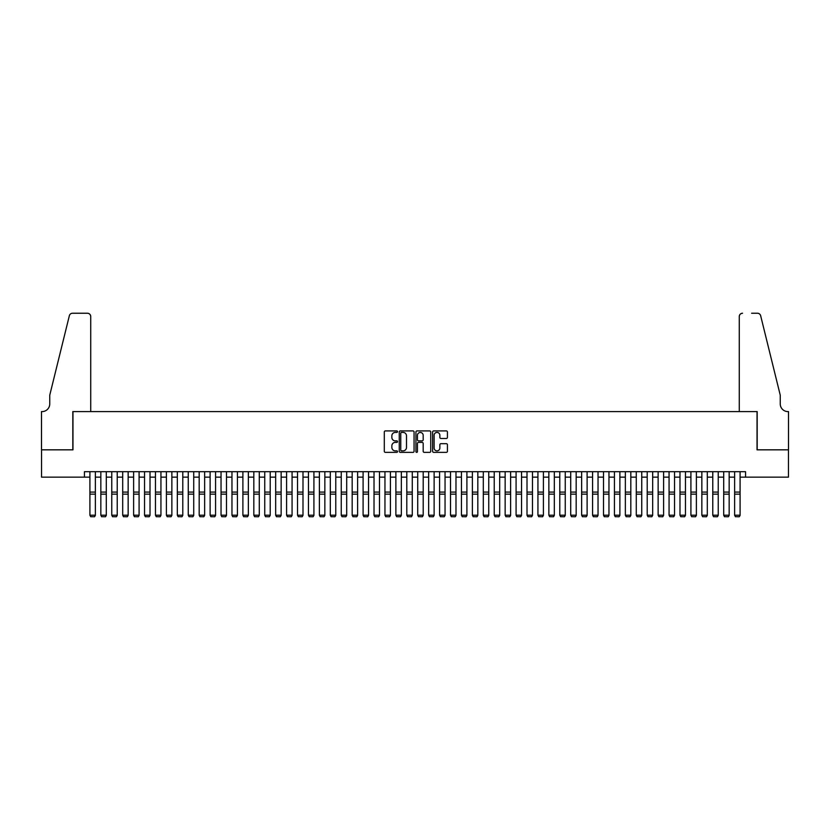 <?xml version="1.0" encoding="UTF-8"?>
<svg xmlns="http://www.w3.org/2000/svg" width="830" height="830" viewBox="0 0 830 830"><rect width="100%" height="100%" fill="white"/><g stroke="black" fill="none" stroke-linecap="round" stroke-linejoin="round"><path stroke-width="1.25" d="M397.518 431.662A0.747 0.747 0 0 0 396.761 430.915L385.369 430.915A1.069 1.069 0 0 0 384.3 431.984L384.3 451.292A1.069 1.069 0 0 0 385.369 452.36L396.761 452.36A0.747 0.747 0 0 0 397.518 451.613A0.747 0.747 0 0 0 396.761 450.866L395.288 450.866A3.434 3.434 0 0 1 391.864 447.432L391.864 445.824A3.434 3.434 0 0 1 395.288 442.39L396.761 442.39A0.747 0.747 0 0 0 397.518 441.643A0.747 0.747 0 0 0 396.761 440.886L395.288 440.886A3.434 3.434 0 0 1 391.864 437.452L391.864 435.843A3.434 3.434 0 0 1 395.288 432.409L396.761 432.409A0.747 0.747 0 0 0 397.518 431.662M446.343 438.479A1.069 1.069 0 0 0 447.422 437.4L447.422 431.984A1.069 1.069 0 0 0 446.343 430.915L433.685 430.915A1.069 1.069 0 0 0 432.617 431.984L432.617 451.292A1.069 1.069 0 0 0 433.685 452.36L446.343 452.36A1.069 1.069 0 0 0 447.422 451.292L447.422 444.745A1.069 1.069 0 0 0 446.343 443.677L440.927 443.677A1.069 1.069 0 0 0 439.858 444.745L439.858 447.993A2.874 2.874 0 0 1 436.985 450.866A2.874 2.874 0 0 1 434.121 447.993L434.121 435.283A2.874 2.874 0 0 1 436.985 432.409A2.874 2.874 0 0 1 439.858 435.283L439.858 437.4A1.069 1.069 0 0 0 440.927 438.479L446.343 438.479M84.442 477.157L41.552 477.157L41.552 449.829L72.967 449.829L72.967 411.587L757.033 411.587L757.033 449.829L788.448 449.829L788.448 477.157L745.558 477.157L745.558 471.689L84.442 471.689L84.442 477.157L89.91 477.157M414.066 431.984A1.069 1.069 0 0 0 412.987 430.915L400.33 430.915A1.069 1.069 0 0 0 399.261 431.984L399.261 451.292A1.069 1.069 0 0 0 400.33 452.36L412.987 452.36A1.069 1.069 0 0 0 414.066 451.292L414.066 431.984M417.013 430.915L429.67 430.915A1.069 1.069 0 0 1 430.739 431.984L430.739 451.292A1.069 1.069 0 0 1 429.67 452.36L424.255 452.36A1.069 1.069 0 0 1 423.176 451.292L423.176 443.459A1.069 1.069 0 0 0 422.107 442.39L418.517 442.39A1.069 1.069 0 0 0 417.438 443.459L417.438 451.613A0.747 0.747 0 0 1 416.691 452.36A0.747 0.747 0 0 1 415.934 451.613L415.934 431.984A1.069 1.069 0 0 1 417.013 430.915M95.377 477.157L100.835 477.157M106.302 477.157L111.76 477.157M117.227 477.157L122.695 477.157M128.152 477.157L133.62 477.157M139.087 477.157L144.544 477.157M150.012 477.157L155.469 477.157M160.937 477.157L166.405 477.157M171.862 477.157L177.329 477.157M182.787 477.157L188.254 477.157M193.722 477.157L199.179 477.157M204.647 477.157L210.115 477.157M215.572 477.157L221.039 477.157M226.497 477.157L231.964 477.157M237.432 477.157L242.889 477.157M248.357 477.157L253.824 477.157M259.282 477.157L264.749 477.157M270.207 477.157L275.674 477.157M281.142 477.157L286.599 477.157M292.067 477.157L297.534 477.157M302.992 477.157L308.459 477.157M313.916 477.157L319.384 477.157M324.852 477.157L330.309 477.157M335.776 477.157L341.244 477.157M346.701 477.157L352.169 477.157M357.626 477.157L363.094 477.157M368.562 477.157L374.019 477.157M379.486 477.157L384.954 477.157M390.411 477.157L395.879 477.157M401.336 477.157L406.804 477.157M412.271 477.157L417.729 477.157M423.196 477.157L428.664 477.157M434.121 477.157L439.589 477.157M445.046 477.157L450.514 477.157M455.981 477.157L461.439 477.157M466.906 477.157L472.374 477.157M477.831 477.157L483.299 477.157M488.756 477.157L494.224 477.157M499.691 477.157L505.148 477.157M510.616 477.157L516.084 477.157M521.541 477.157L527.009 477.157M532.466 477.157L537.933 477.157M543.401 477.157L548.858 477.157M554.326 477.157L559.793 477.157M565.251 477.157L570.718 477.157M576.176 477.157L581.643 477.157M587.111 477.157L592.568 477.157M598.036 477.157L603.503 477.157M608.961 477.157L614.428 477.157M619.886 477.157L625.353 477.157M630.821 477.157L636.278 477.157M641.746 477.157L647.213 477.157M652.671 477.157L658.138 477.157M663.595 477.157L669.063 477.157M674.531 477.157L679.988 477.157M685.456 477.157L690.913 477.157M696.38 477.157L701.848 477.157M707.305 477.157L712.773 477.157M718.24 477.157L723.698 477.157M729.165 477.157L734.623 477.157M740.09 477.157L745.558 477.157M401.513 432.409A0.747 0.747 0 0 0 400.766 433.167L400.766 450.109A0.747 0.747 0 0 0 401.513 450.866L403.069 450.866A3.434 3.434 0 0 0 406.503 447.432L406.503 435.843A3.434 3.434 0 0 0 403.069 432.409L401.513 432.409M423.176 435.335A2.874 2.874 0 0 0 420.312 432.471A2.874 2.874 0 0 0 417.438 435.335L417.438 439.817A1.069 1.069 0 0 0 418.517 440.886L422.107 440.886A1.069 1.069 0 0 0 423.176 439.817L423.176 435.335M95.377 471.689L95.377 515.399L94.558 516.758L90.729 516.685L94.558 516.758M90.729 516.758L89.91 515.202L95.377 515.202L94.558 516.685M89.91 471.689L89.91 515.202L90.729 516.685M90.729 411.587L90.729 316.521A3.279 3.279 0 0 0 87.451 313.242L72.532 313.242A3.279 3.279 0 0 0 69.347 315.732L49.748 395.194L49.748 403.94A7.646 7.646 0 0 1 42.102 411.587L41.5 411.587L41.5 449.829L72.812 449.829L72.812 411.587L90.729 411.587L90.729 316.521C90.522 314.539 89.422 313.45 87.451 313.242L78.383 313.242M69.347 315.732C70.187 313.937 70.187 313.937 69.347 315.732C70.187 313.937 70.187 313.937 69.347 315.732M49.748 403.94A7.646 7.646 0 0 1 42.102 411.587M739.271 411.587L739.271 316.521L739.271 411.587L757.188 411.587L757.188 449.829L788.5 449.829L788.5 411.587L787.898 411.587A7.646 7.646 0 0 1 780.252 403.94A7.646 7.646 0 0 0 787.898 411.587M774.245 370.834L760.654 315.732L780.252 395.194L780.252 403.94M751.617 313.242L757.468 313.242A3.279 3.279 0 0 1 760.654 315.732C759.813 313.937 759.813 313.937 760.654 315.732C759.813 313.937 759.813 313.937 760.654 315.732M742.549 313.242A3.279 3.279 0 0 0 739.271 316.521C739.478 314.539 740.578 313.45 742.549 313.242M106.302 471.689L106.302 515.399L105.483 516.758L101.654 516.685L105.483 516.758M101.654 516.758L100.835 515.202L106.302 515.202L105.483 516.685M100.835 471.689L100.835 515.202L101.654 516.685M117.227 471.689L117.227 515.399L116.408 516.758L112.579 516.685L116.408 516.758M112.579 516.758L111.76 515.202L117.227 515.202L116.408 516.685M111.76 471.689L111.76 515.202L112.579 516.685M128.152 471.689L128.152 515.399L127.332 516.758L123.514 516.685L127.332 516.758M123.514 516.758L122.695 515.202L128.152 515.202L127.332 516.685M122.695 471.689L122.695 515.202L123.514 516.685M139.087 471.689L139.087 515.399L138.268 516.758L134.439 516.685L138.268 516.758M134.439 516.758L133.62 515.202L139.087 515.202L138.268 516.685M133.62 471.689L133.62 515.202L134.439 516.685M150.012 471.689L150.012 515.399L149.193 516.758L145.364 516.685L149.193 516.758M145.364 516.758L144.544 515.202L150.012 515.202L149.193 516.685M144.544 471.689L144.544 515.202L145.364 516.685M160.937 471.689L160.937 515.399L160.117 516.758L156.289 516.685L160.117 516.758M156.289 516.758L155.469 515.202L160.937 515.202L160.117 516.685M155.469 471.689L155.469 515.202L156.289 516.685M171.862 471.689L171.862 515.399L171.042 516.758L167.224 516.685L171.042 516.758M167.224 516.758L166.405 515.202L171.862 515.202L171.042 516.685M166.405 471.689L166.405 515.202L167.224 516.685M182.787 471.689L182.787 515.399L181.967 516.758L178.149 516.685L181.967 516.758M178.149 516.758L177.329 515.202L182.787 515.202L181.967 516.685M177.329 471.689L177.329 515.202L178.149 516.685M193.722 471.689L193.722 515.399L192.902 516.758L189.074 516.685L192.902 516.758M189.074 516.758L188.254 515.202L193.722 515.202L192.902 516.685M188.254 471.689L188.254 515.202L189.074 516.685M204.647 471.689L204.647 515.399L203.827 516.758L199.999 516.685L203.827 516.758M199.999 516.758L199.179 515.202L204.647 515.202L203.827 516.685M199.179 471.689L199.179 515.202L199.999 516.685M215.572 471.689L215.572 515.399L214.752 516.758L210.934 516.685L214.752 516.758M210.934 516.758L210.115 515.202L215.572 515.202L214.752 516.685M210.115 471.689L210.115 515.202L210.934 516.685M226.497 471.689L226.497 515.399L225.677 516.758L221.859 516.685L225.677 516.758M221.859 516.758L221.039 515.202L226.497 515.202L225.677 516.685M221.039 471.689L221.039 515.202L221.859 516.685M237.432 471.689L237.432 515.399L236.612 516.758L232.784 516.685L236.612 516.758M232.784 516.758L231.964 515.202L237.432 515.202L236.612 516.685M231.964 471.689L231.964 515.202L232.784 516.685M248.357 471.689L248.357 515.399L247.537 516.758L243.709 516.685L247.537 516.758M243.709 516.758L242.889 515.202L248.357 515.202L247.537 516.685M242.889 471.689L242.889 515.202L243.709 516.685M259.282 471.689L259.282 515.399L258.462 516.758L254.644 516.685L258.462 516.758M254.644 516.758L253.824 515.202L259.282 515.202L258.462 516.685M253.824 471.689L253.824 515.202L254.644 516.685M270.207 471.689L270.207 515.399L269.387 516.758L265.569 516.685L269.387 516.758M265.569 516.758L264.749 515.202L270.207 515.202L269.387 516.685M264.749 471.689L264.749 515.202L265.569 516.685M281.142 471.689L281.142 515.399L280.322 516.758L276.494 516.685L280.322 516.758M276.494 516.758L275.674 515.202L281.142 515.202L280.322 516.685M275.674 471.689L275.674 515.202L276.494 516.685M292.067 471.689L292.067 515.399L291.247 516.758L287.419 516.685L291.247 516.758M287.419 516.758L286.599 515.202L292.067 515.202L291.247 516.685M286.599 471.689L286.599 515.202L287.419 516.685M302.992 471.689L302.992 515.399L302.172 516.758L298.354 516.685L302.172 516.758M298.354 516.758L297.534 515.202L302.992 515.202L302.172 516.685M297.534 471.689L297.534 515.202L298.354 516.685M313.916 471.689L313.916 515.399L313.097 516.758L309.279 516.685L313.097 516.758M309.279 516.758L308.459 515.202L313.916 515.202L313.097 516.685M308.459 471.689L308.459 515.202L309.279 516.685M324.852 471.689L324.852 515.399L324.032 516.758L320.204 516.685L324.032 516.758M320.204 516.758L319.384 515.202L324.852 515.202L324.032 516.685M319.384 471.689L319.384 515.202L320.204 516.685M335.776 471.689L335.776 515.399L334.957 516.758L331.129 516.685L334.957 516.758M331.129 516.758L330.309 515.202L335.776 515.202L334.957 516.685M330.309 471.689L330.309 515.202L331.129 516.685M346.701 471.689L346.701 515.399L345.882 516.758L342.064 516.685L345.882 516.758M342.064 516.758L341.244 515.202L346.701 515.202L345.882 516.685M341.244 471.689L341.244 515.202L342.064 516.685M357.626 471.689L357.626 515.399L356.807 516.758L352.989 516.685L356.807 516.758M352.989 516.758L352.169 515.202L357.626 515.202L356.807 516.685M352.169 471.689L352.169 515.202L352.989 516.685M368.562 471.689L368.562 515.399L367.742 516.758L363.913 516.685L367.742 516.758M363.913 516.758L363.094 515.202L368.562 515.202L367.742 516.685M363.094 471.689L363.094 515.202L363.913 516.685M379.486 471.689L379.486 515.399L378.667 516.758L374.838 516.685L378.667 516.758M374.838 516.758L374.019 515.202L379.486 515.202L378.667 516.685M374.019 471.689L374.019 515.202L374.838 516.685M390.411 471.689L390.411 515.399L389.592 516.758L385.774 516.685L389.592 516.758M385.774 516.758L384.954 515.202L390.411 515.202L389.592 516.685M384.954 471.689L384.954 515.202L385.774 516.685M401.336 471.689L401.336 515.399L400.517 516.758L396.699 516.685L400.517 516.758M396.699 516.758L395.879 515.202L401.336 515.202L400.517 516.685M395.879 471.689L395.879 515.202L396.699 516.685M412.271 471.689L412.271 515.399L411.452 516.758L407.623 516.685L411.452 516.758M407.623 516.758L406.804 515.202L412.271 515.202L411.452 516.685M406.804 471.689L406.804 515.202L407.623 516.685M423.196 471.689L423.196 515.399L422.377 516.758L418.548 516.685L422.377 516.758M418.548 516.758L417.729 515.202L423.196 515.202L422.377 516.685M417.729 471.689L417.729 515.202L418.548 516.685M434.121 471.689L434.121 515.399L433.302 516.758L429.483 516.685L433.302 516.758M429.483 516.758L428.664 515.202L434.121 515.202L433.302 516.685M428.664 471.689L428.664 515.202L429.483 516.685M445.046 471.689L445.046 515.399L444.226 516.758L440.408 516.685L444.226 516.758M440.408 516.758L439.589 515.202L445.046 515.202L444.226 516.685M439.589 471.689L439.589 515.202L440.408 516.685M455.981 471.689L455.981 515.399L455.162 516.758L451.333 516.685L455.162 516.758M451.333 516.758L450.514 515.202L455.981 515.202L455.162 516.685M450.514 471.689L450.514 515.202L451.333 516.685M466.906 471.689L466.906 515.399L466.087 516.758L462.258 516.685L466.087 516.758M462.258 516.758L461.439 515.202L466.906 515.202L466.087 516.685M461.439 471.689L461.439 515.202L462.258 516.685M477.831 471.689L477.831 515.399L477.011 516.758L473.193 516.685L477.011 516.758M473.193 516.758L472.374 515.202L477.831 515.202L477.011 516.685M472.374 471.689L472.374 515.202L473.193 516.685M488.756 471.689L488.756 515.399L487.936 516.758L484.118 516.685L487.936 516.758M484.118 516.758L483.299 515.202L488.756 515.202L487.936 516.685M483.299 471.689L483.299 515.202L484.118 516.685M499.691 471.689L499.691 515.399L498.872 516.758L495.043 516.685L498.872 516.758M495.043 516.758L494.224 515.202L499.691 515.202L498.872 516.685M494.224 471.689L494.224 515.202L495.043 516.685M510.616 471.689L510.616 515.399L509.796 516.758L505.968 516.685L509.796 516.758M505.968 516.758L505.148 515.202L510.616 515.202L509.796 516.685M505.148 471.689L505.148 515.202L505.968 516.685M521.541 471.689L521.541 515.399L520.721 516.758L516.903 516.685L520.721 516.758M516.903 516.758L516.084 515.202L521.541 515.202L520.721 516.685M516.084 471.689L516.084 515.202L516.903 516.685M532.466 471.689L532.466 515.399L531.646 516.758L527.828 516.685L531.646 516.758M527.828 516.758L527.009 515.202L532.466 515.202L531.646 516.685M527.009 471.689L527.009 515.202L527.828 516.685M543.401 471.689L543.401 515.399L542.581 516.758L538.753 516.685L542.581 516.758M538.753 516.758L537.933 515.202L543.401 515.202L542.581 516.685M537.933 471.689L537.933 515.202L538.753 516.685M554.326 471.689L554.326 515.399L553.506 516.758L549.678 516.685L553.506 516.758M549.678 516.758L548.858 515.202L554.326 515.202L553.506 516.685M548.858 471.689L548.858 515.202L549.678 516.685M565.251 471.689L565.251 515.399L564.431 516.758L560.613 516.685L564.431 516.758M560.613 516.758L559.793 515.202L565.251 515.202L564.431 516.685M559.793 471.689L559.793 515.202L560.613 516.685M576.176 471.689L576.176 515.399L575.356 516.758L571.538 516.685L575.356 516.758M571.538 516.758L570.718 515.202L576.176 515.202L575.356 516.685M570.718 471.689L570.718 515.202L571.538 516.685M587.111 471.689L587.111 515.399L586.291 516.758L582.463 516.685L586.291 516.758M582.463 516.758L581.643 515.202L587.111 515.202L586.291 516.685M581.643 471.689L581.643 515.202L582.463 516.685M598.036 471.689L598.036 515.399L597.216 516.758L593.388 516.685L597.216 516.758M593.388 516.758L592.568 515.202L598.036 515.202L597.216 516.685M592.568 471.689L592.568 515.202L593.388 516.685M608.961 471.689L608.961 515.399L608.141 516.758L604.323 516.685L608.141 516.758M604.323 516.758L603.503 515.202L608.961 515.202L608.141 516.685M603.503 471.689L603.503 515.202L604.323 516.685M619.886 471.689L619.886 515.399L619.066 516.758L615.248 516.685L619.066 516.758M615.248 516.758L614.428 515.202L619.886 515.202L619.066 516.685M614.428 471.689L614.428 515.202L615.248 516.685M630.821 471.689L630.821 515.399L630.001 516.758L626.173 516.685L630.001 516.758M626.173 516.758L625.353 515.202L630.821 515.202L630.001 516.685M625.353 471.689L625.353 515.202L626.173 516.685M641.746 471.689L641.746 515.399L640.926 516.758L637.098 516.685L640.926 516.758M637.098 516.758L636.278 515.202L641.746 515.202L640.926 516.685M636.278 471.689L636.278 515.202L637.098 516.685M652.671 471.689L652.671 515.399L651.851 516.758L648.033 516.685L651.851 516.758M648.033 516.758L647.213 515.202L652.671 515.202L651.851 516.685M647.213 471.689L647.213 515.202L648.033 516.685M663.595 471.689L663.595 515.399L662.776 516.758L658.958 516.685L662.776 516.758M658.958 516.758L658.138 515.202L663.595 515.202L662.776 516.685M658.138 471.689L658.138 515.202L658.958 516.685M674.531 471.689L674.531 515.399L673.711 516.758L669.883 516.685L673.711 516.758M669.883 516.758L669.063 515.202L674.531 515.202L673.711 516.685M669.063 471.689L669.063 515.202L669.883 516.685M685.456 471.689L685.456 515.399L684.636 516.758L680.808 516.685L684.636 516.758M680.808 516.758L679.988 515.202L685.456 515.202L684.636 516.685M679.988 471.689L679.988 515.202L680.808 516.685M696.38 471.689L696.38 515.399L695.561 516.758L691.732 516.685L695.561 516.758M691.732 516.758L690.913 515.202L696.38 515.202L695.561 516.685M690.913 471.689L690.913 515.202L691.732 516.685M707.305 471.689L707.305 515.399L706.486 516.758L702.668 516.685L706.486 516.758M702.668 516.758L701.848 515.202L707.305 515.202L706.486 516.685M701.848 471.689L701.848 515.202L702.668 516.685M718.24 471.689L718.24 515.399L717.421 516.758L713.592 516.685L717.421 516.758M713.592 516.758L712.773 515.202L718.24 515.202L717.421 516.685M712.773 471.689L712.773 515.202L713.592 516.685M729.165 471.689L729.165 515.399L728.346 516.758L724.517 516.685L728.346 516.758M724.517 516.758L723.698 515.202L729.165 515.202L728.346 516.685M723.698 471.689L723.698 515.202L724.517 516.685M740.09 471.689L740.09 515.399L739.271 516.758L735.442 516.685L739.271 516.758M735.442 516.758L734.623 515.202L740.09 515.202L739.271 516.685M734.623 471.689L734.623 515.202L735.442 516.685M95.377 492.086L89.91 492.086M95.377 494.151L89.91 494.151M106.302 492.086L100.835 492.086M106.302 494.151L100.835 494.151M117.227 492.086L111.76 492.086M117.227 494.151L111.76 494.151M128.152 492.086L122.695 492.086M128.152 494.151L122.695 494.151M139.087 492.086L133.62 492.086M139.087 494.151L133.62 494.151M150.012 492.086L144.544 492.086M150.012 494.151L144.544 494.151M160.937 492.086L155.469 492.086M160.937 494.151L155.469 494.151M171.862 492.086L166.405 492.086M171.862 494.151L166.405 494.151M182.787 492.086L177.329 492.086M182.787 494.151L177.329 494.151M193.722 492.086L188.254 492.086M193.722 494.151L188.254 494.151M204.647 492.086L199.179 492.086M204.647 494.151L199.179 494.151M215.572 492.086L210.115 492.086M215.572 494.151L210.115 494.151M226.497 492.086L221.039 492.086M226.497 494.151L221.039 494.151M237.432 492.086L231.964 492.086M237.432 494.151L231.964 494.151M248.357 492.086L242.889 492.086M248.357 494.151L242.889 494.151M259.282 492.086L253.824 492.086M259.282 494.151L253.824 494.151M270.207 492.086L264.749 492.086M270.207 494.151L264.749 494.151M281.142 492.086L275.674 492.086M281.142 494.151L275.674 494.151M292.067 492.086L286.599 492.086M292.067 494.151L286.599 494.151M302.992 492.086L297.534 492.086M302.992 494.151L297.534 494.151M313.916 492.086L308.459 492.086M313.916 494.151L308.459 494.151M324.852 492.086L319.384 492.086M324.852 494.151L319.384 494.151M335.776 492.086L330.309 492.086M335.776 494.151L330.309 494.151M346.701 492.086L341.244 492.086M346.701 494.151L341.244 494.151M357.626 492.086L352.169 492.086M357.626 494.151L352.169 494.151M368.562 492.086L363.094 492.086M368.562 494.151L363.094 494.151M379.486 492.086L374.019 492.086M379.486 494.151L374.019 494.151M390.411 492.086L384.954 492.086M390.411 494.151L384.954 494.151M401.336 492.086L395.879 492.086M401.336 494.151L395.879 494.151M412.271 492.086L406.804 492.086M412.271 494.151L406.804 494.151M423.196 492.086L417.729 492.086M423.196 494.151L417.729 494.151M434.121 492.086L428.664 492.086M434.121 494.151L428.664 494.151M445.046 492.086L439.589 492.086M445.046 494.151L439.589 494.151M455.981 492.086L450.514 492.086M455.981 494.151L450.514 494.151M466.906 492.086L461.439 492.086M466.906 494.151L461.439 494.151M477.831 492.086L472.374 492.086M477.831 494.151L472.374 494.151M488.756 492.086L483.299 492.086M488.756 494.151L483.299 494.151M499.691 492.086L494.224 492.086M499.691 494.151L494.224 494.151M510.616 492.086L505.148 492.086M510.616 494.151L505.148 494.151M521.541 492.086L516.084 492.086M521.541 494.151L516.084 494.151M532.466 492.086L527.009 492.086M532.466 494.151L527.009 494.151M543.401 492.086L537.933 492.086M543.401 494.151L537.933 494.151M554.326 492.086L548.858 492.086M554.326 494.151L548.858 494.151M565.251 492.086L559.793 492.086M565.251 494.151L559.793 494.151M576.176 492.086L570.718 492.086M576.176 494.151L570.718 494.151M587.111 492.086L581.643 492.086M587.111 494.151L581.643 494.151M598.036 492.086L592.568 492.086M598.036 494.151L592.568 494.151M608.961 492.086L603.503 492.086M608.961 494.151L603.503 494.151M619.886 492.086L614.428 492.086M619.886 494.151L614.428 494.151M630.821 492.086L625.353 492.086M630.821 494.151L625.353 494.151M641.746 492.086L636.278 492.086M641.746 494.151L636.278 494.151M652.671 492.086L647.213 492.086M652.671 494.151L647.213 494.151M663.595 492.086L658.138 492.086M663.595 494.151L658.138 494.151M674.531 492.086L669.063 492.086M674.531 494.151L669.063 494.151M685.456 492.086L679.988 492.086M685.456 494.151L679.988 494.151M696.38 492.086L690.913 492.086M696.38 494.151L690.913 494.151M707.305 492.086L701.848 492.086M707.305 494.151L701.848 494.151M718.24 492.086L712.773 492.086M718.24 494.151L712.773 494.151M729.165 492.086L723.698 492.086M729.165 494.151L723.698 494.151M740.09 492.086L734.623 492.086M740.09 494.151L734.623 494.151"/></g></svg>
